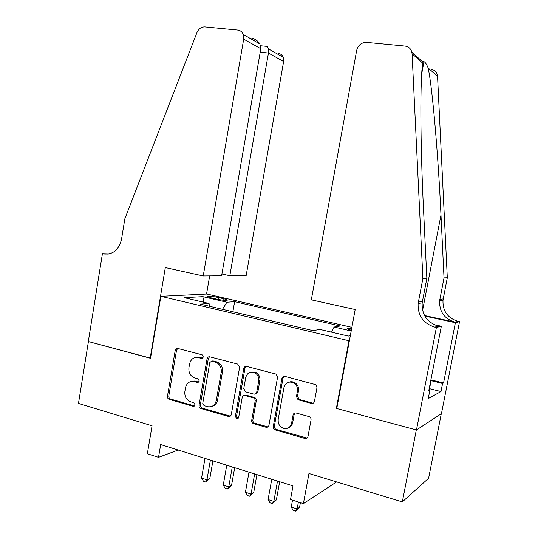 <?xml version="1.0" encoding="UTF-8"?>
<svg xmlns="http://www.w3.org/2000/svg" width="538" height="538" viewBox="0 0 538 538"><rect width="100%" height="100%" fill="white"/><g stroke="black" fill="none" stroke-linecap="round" stroke-linejoin="round"><path stroke-width="0.81" d="M203.425 357.044L202.12 354.811L177.89 348.49C176.498 348.288 175.603 348.947 175.206 350.46L167.452 396.23C167.325 397.804 167.93 398.86 169.255 399.404L193.371 406.345L195.173 404.98L193.875 402.727L190.734 401.825C186.404 400.07 184.447 396.654 184.857 391.577L185.516 387.743C186.794 382.901 189.692 380.843 194.211 381.563L197.365 382.431L199.289 381.072L198.092 378.86L194.379 377.824C190.311 375.954 188.495 372.599 188.932 367.757L189.591 363.903C190.876 359.034 193.788 356.936 198.327 357.602L201.494 358.436L203.425 357.044M351.657 328.516L347.676 328.456C347.01 328.805 348.227 329.411 351.327 330.278M311.381 403.413C312.968 403.668 313.99 402.996 314.454 401.388L316.983 387.622L315.867 384.697L284.911 376.398C283.365 376.17 282.369 376.849 281.925 378.436L273.25 426.553C273.109 428.208 273.775 429.331 275.254 429.923L304.945 438.477L306.384 438.45L307.931 436.775L311.031 419.996C311.186 418.403 310.56 417.28 309.148 416.627L296.102 413.009C294.535 412.747 293.533 413.413 293.082 415L291.603 423.13C290.547 427.071 288.092 428.873 284.239 428.537C279.874 427.199 277.864 424.139 278.207 419.344L283.936 387.616C285.665 382.457 288.973 380.924 293.869 383.022C296.667 385 297.85 387.73 297.413 391.207L296.445 396.54L298.032 399.754L311.381 403.413L313.372 403.09M336.822 408.194L336.358 408.389L348.954 340.749L160.862 296.317L150.506 358.295L88.414 341.563L78.474 403.406L152.059 425.787L147.345 453.756L158.522 457.327L160.68 444.563L293.008 485.901L290.52 499.479L303.412 503.595L336.606 481.907M336.358 408.389L416.318 429.936L402.323 501.893L308.967 473.507L303.412 503.595M239.598 367.34L237.668 364.078L209.827 356.822C208.388 356.613 207.466 357.272 207.056 358.806L199.033 405.282C198.905 406.876 199.524 407.959 200.889 408.51L228.67 416.499C230.042 416.634 230.916 415.975 231.293 414.529L239.598 367.34M246.68 366.432L275.564 373.964L276.229 374.246L277.568 377.293L268.933 425.309C268.549 426.755 267.662 427.421 266.27 427.32L253.654 423.702C252.208 423.124 251.555 422.014 251.697 420.373L255.126 401.106C255.268 399.546 254.669 398.456 253.324 397.838L245.066 395.565C243.573 395.322 242.618 395.975 242.194 397.528L238.67 417.468L236.821 418.853L235.321 416.506L243.801 368.443C244.225 366.882 245.187 366.21 246.68 366.432M441.288 413.735L428.604 478.269L402.323 501.893M211.548 297.971L216.316 299.074C221.609 300.184 225.234 300.594 227.197 300.305C227.756 299.955 226.451 299.404 223.283 298.644L218.569 297.561C213.31 296.458 209.692 296.055 207.715 296.344C207.15 296.68 208.428 297.218 211.548 297.971M349.397 340.655L348.954 340.749M351.872 327.346L206.874 294.044L160.862 296.317M331.529 332.161L334.091 327.037L340.218 325.994L234.629 301.677L226.881 302.228L222.537 309.33M334.091 327.037L351.193 330.998M350.325 335.672L348.308 336.089L319.935 329.451L312.995 330.635L200.318 304.104L209.04 303.486L184.231 297.675L202.833 296.66L226.881 302.228M158.522 457.327L178.179 450.03M232.873 311.764L234.629 301.677M209.948 306.371L209.04 303.486M194.238 381.556L194.332 381.038M291.058 381.671L290.991 382.02M203.895 302.282L202.833 296.66M202.759 358.187L199.618 357.36L196.081 357.4M191.609 381.368L195.509 381.254L198.704 382.135M177.742 348.463L176.538 350.245L168.804 395.887C168.676 397.454 169.275 398.51 170.6 399.048L194.662 405.968L193.371 406.345M209.551 356.768L208.32 358.564L200.318 404.906C200.19 406.499 200.809 407.575 202.174 408.127L230.338 416.13M211.757 361.126L209.813 362.518L202.752 403.372L204.057 405.639L207.829 406.708C212.241 407.232 215.072 405.141 216.31 400.433L221.205 372.343C221.676 367.858 220.076 364.569 216.411 362.478L211.757 361.126L213.014 360.877L211.75 361.126M211.838 406.365C214.904 405.605 216.807 403.507 217.56 400.07L216.31 400.433M213.014 360.877L217.655 362.222C221.313 364.307 222.907 367.589 222.443 372.061L217.56 400.07M244.454 395.477L246.249 395.208L254.487 397.481C255.832 398.093 256.431 399.176 256.283 400.736L252.86 419.949C252.726 421.577 253.378 422.686 254.817 423.272L267.998 426.89M246.222 366.358L244.985 368.167L236.532 416.096L238.159 418.45M258.697 381.038C259.114 377.367 257.816 374.609 254.824 372.753C250.257 371.133 247.224 372.74 245.718 377.582L243.775 388.584L245.516 391.812L253.822 394.092C255.328 394.334 256.296 393.675 256.727 392.108L258.697 381.038L259.854 380.722C260.264 377.064 258.973 374.314 255.98 372.464L251.064 372.074M255.631 393.823L257.884 391.758L256.727 392.108M259.854 380.722L257.884 391.758M289.081 382.101L292.033 381.691L294.938 382.693C297.729 384.67 298.906 387.387 298.476 390.857L297.507 396.176L299.088 399.378L312.403 403.023M288.267 427.905C290.634 427.071 292.107 425.329 292.679 422.686L291.603 423.13M295.167 412.935L294.151 414.583L292.679 422.686M284.252 376.324L283.028 378.127L274.373 426.103C274.232 427.75 274.891 428.873 276.364 429.465L307.117 438.04M204.991 458.403L201.568 478.074L206.948 479.809L209.827 478.484L212.907 460.878M209.827 478.484L205.664 481.981L206.948 479.809L210.392 460.091M205.664 481.981L203.512 481.281L201.568 478.074M430.447 382.141L430.75 382.377L430.4 382.37M429.284 389.889L430.75 382.377M221.918 273.99L229.827 275.712L246.162 275.564L283.62 61.547L268.449 53.033L260.21 52.166M229.827 275.712L268.449 53.033L268.57 48.951L283.25 57.344L283.62 61.547M150.169 358.207L165.307 267.581L203.223 275.96L243.687 39.139L243.284 34.493C242.201 31.883 240.358 30.41 237.749 30.074L204.904 26.927C201.333 26.86 198.697 28.709 196.995 32.482L124.836 218.831L121.507 239.363C118.797 250.022 112.832 254.884 103.599 253.943L102.428 253.687L88.306 341.536L150.532 358.147M102.428 253.687L109.295 253.909M206.545 294.064L209.659 275.9M203.223 275.96L221.609 275.792L260.802 48.743L243.687 39.139M278.153 53.289C280.554 53.625 282.255 54.977 283.25 57.344M251.703 38.09C255.234 38.985 257.964 40.955 259.888 43.988L260.802 48.743M266.001 46.308L267.292 46.443L268.57 48.951M311.32 299.848L356.66 50.424C358.12 45.131 361.408 42.455 366.533 42.394L404.98 46.073C409.203 46.772 411.57 49.335 412.074 53.753L422.888 278.482L418.134 303.445C417.656 315.564 423.204 323.459 434.778 327.124L436.392 327.481L416.459 429.976L336.761 408.497L355.188 309.538L311.32 299.848M431.113 69.368C434.953 70.034 437.098 72.348 437.549 76.315L447.307 277.79L444.018 277.884L440.978 215.039C438.228 155.26 432.323 86.887 428.134 67.976C426.533 64.163 425.148 62.072 423.984 61.702C423.44 61.063 423.05 61.588 422.821 63.269C419.99 75.629 420.259 145.152 423.581 210.493L426.849 278.368L422.169 302.914C421.698 314.824 427.159 322.585 438.557 326.189L434.778 327.124M426.849 278.368L422.888 278.482M447.307 277.79L442.996 300.164C442.559 311.031 447.582 318.099 458.067 321.361L459.526 321.677L441.449 413.628L416.459 429.976M424.536 315.55L454.926 322.134C444.301 318.819 439.203 311.643 439.647 300.608L444.018 277.884M430.884 379.868L443.561 382.975L442.572 383.486L430.75 380.581M428.947 389.808L429.909 390.043L428.248 398.564L440.992 391.543L442.572 383.486M429.909 390.043L428.793 390.622L441.342 326.243L436.392 327.481M459.526 321.677L455.383 322.719L424.832 316.088M443.561 382.975L455.383 322.719M434.045 324.636L441.342 326.243M440.992 391.543L429.519 388.678M226.76 465.202L223.257 485.074L228.751 486.85L231.528 485.464L234.676 467.677M231.528 485.464L227.386 489.022L228.751 486.85L232.275 466.93M227.386 489.022L225.193 488.309L223.257 485.074M249.007 472.156L245.422 492.236L251.038 494.045L253.701 492.593L256.922 474.63M253.701 492.593L249.592 496.218L251.038 494.045L254.649 473.917M249.592 496.218L247.346 495.491L245.422 492.236M271.757 479.264L268.085 499.546L273.829 501.403L276.364 499.889L279.666 481.732M290.957 382.014L290.614 381.704M276.364 499.889L272.289 503.575L273.829 501.403L277.521 481.066M272.289 503.575L269.995 502.835L268.085 499.546M292.524 500.118L291.253 507.031L297.131 508.928L299.538 507.347L300.406 502.633M299.538 507.347L295.503 511.1L297.131 508.928L298.408 501.994M295.503 511.1L293.156 510.34L291.253 507.031M218.233 299.484L218.569 297.561M223.008 300.224L223.283 298.644M199.618 357.36L198.327 357.602M198.656 382.121L197.365 382.431M195.509 381.254L194.211 381.563M194.554 405.941L193.256 406.318M170.6 399.048L169.255 399.404M168.804 395.887L167.452 396.23M176.538 350.245L175.206 350.46M202.739 358.2L201.494 358.436M229.686 416.042L228.468 416.452M202.174 408.127L200.889 408.51M200.318 404.906L199.033 405.282M208.32 358.564L207.056 358.806M222.443 372.061L221.205 372.343M216.397 361.765L215.146 362.02M267.124 426.809L265.994 427.259M254.817 423.272L253.654 423.702M252.86 419.949L251.697 420.373M256.283 400.736L255.126 401.106M254.333 397.427L253.163 397.79M246.249 395.208L245.066 395.565M236.532 416.096L235.321 416.506M244.985 368.167L243.801 368.443M299.545 399.546L298.489 399.922M297.507 396.176L296.445 396.54M298.476 390.857L297.413 391.207M294.151 414.583L293.082 415M305.981 437.986L304.945 438.477M276.364 429.465L275.254 429.923M274.373 426.103L273.25 426.553M283.028 378.127L281.925 378.436M108.326 254.097L103.599 253.943M422.384 301.562L418.349 302.074M439.842 299.357L443.191 298.94M411.866 52.213L423.036 62.166M437.549 76.315L428.134 67.976M422.821 63.269L412.074 53.753M454.926 322.134L458.067 321.361M440.978 215.039L422.586 310.433M347.602 328.873L347.676 328.456M207.655 296.68L207.715 296.344M229.887 416.089L228.67 416.499M217.655 362.222L216.411 362.478M267.399 426.869L266.27 427.32M254.487 397.481L253.324 397.838M238.025 418.43L236.821 418.853M255.98 372.464L254.824 372.753M299.088 399.378L298.032 399.754M294.938 382.693L293.869 383.022M306.398 438.066L305.362 438.557M243.284 34.493L259.888 43.988M267.292 46.443L260.621 45.764M423.984 61.702L421.745 73.605M439.647 300.608L442.996 300.164M422.169 302.914L418.134 303.445"/></g></svg>

